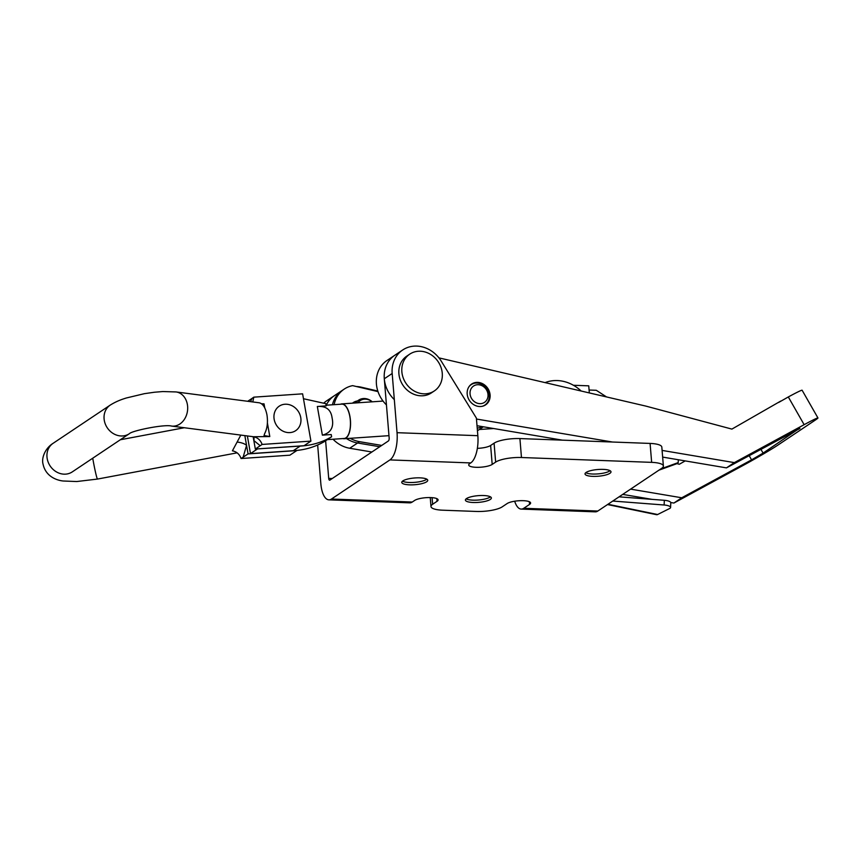 <?xml version="1.0" encoding="UTF-8"?>
<svg xmlns="http://www.w3.org/2000/svg" width="861" height="861" viewBox="0 0 861 861"><rect width="100%" height="100%" fill="white"/><g stroke="black" fill="none" stroke-linecap="round" stroke-linejoin="round"><path stroke-width="1.29" d="M426.819 479.168A13.033 3.369 -4.7 0 1 409.341 482.494A13.033 3.369 -4.7 0 1 402.496 481.17M409.535 484.84A13.033 3.369 -4.7 0 1 401.764 482.418A13.033 3.369 -4.7 0 1 419.974 477.855A13.033 3.369 -4.7 0 1 427.745 480.277A13.033 3.369 -4.7 0 1 409.535 484.84M490.447 496.84A13.033 3.369 -4.7 0 1 472.98 500.155A13.033 3.369 -4.7 0 1 466.124 498.842M473.163 502.501A13.033 3.369 -4.7 0 1 465.403 500.08A13.033 3.369 -4.7 0 1 483.602 495.527A13.033 3.369 -4.7 0 1 491.373 497.949A13.033 3.369 -4.7 0 1 473.163 502.501M610.083 470.698A13.033 3.369 -4.7 0 1 592.605 474.024A13.033 3.369 -4.7 0 1 585.76 472.7M592.798 476.37A13.033 3.369 -4.7 0 1 585.028 473.948A13.033 3.369 -4.7 0 1 603.238 469.385A13.033 3.369 -4.7 0 1 610.998 471.806A13.033 3.369 -4.7 0 1 592.798 476.37M378.011 391.626L352.633 385.642A29.5 25.852 56.2 0 0 344.228 389.097L342.258 390.41A29.5 25.852 56.2 0 0 332.421 404.778A29.5 25.852 -123.8 0 1 342.258 390.41L334.38 395.683A29.5 25.852 -123.8 0 0 326.254 405.197A29.5 25.852 -123.8 0 1 334.38 395.683L326.502 400.946A29.5 25.852 -123.8 0 0 323.897 402.98M514.684 501.22A22.128 8.997 -87.9 0 0 521.196 509.088A22.128 8.997 -87.9 0 0 523.768 508.281L529.58 504.395A12.291 3.175 175.3 0 0 530.602 502.964A12.291 3.175 175.3 0 0 523.273 500.682A12.291 3.175 175.3 0 0 507.129 503.556L502.211 506.849A19.674 5.08 -4.7 0 1 476.381 511.456L442.705 510.196A19.674 5.08 -4.7 0 1 430.984 506.537A19.674 5.08 -4.7 0 1 432.631 504.255L437.054 501.296A12.291 3.175 175.3 0 0 438.088 499.875A12.291 3.175 175.3 0 0 430.758 497.583A12.291 3.175 175.3 0 0 414.615 500.456L412.247 502.038A22.128 8.997 92.1 0 1 409.675 502.846L328.87 499.843A22.128 8.997 -87.9 0 0 331.453 499.036L389.925 459.914A22.128 8.997 -87.9 0 0 397.039 432.685L392.175 373.502L384.297 378.765L389.161 437.948A2.454 1.001 -87.9 0 1 388.376 440.972L329.892 480.094A2.454 1.001 -87.9 0 1 329.602 480.18A2.454 1.001 -87.9 0 1 328.708 478.382L325.619 440.778M573.426 385.265L588.741 385.836L589.322 392.928M328.87 499.843A22.128 8.997 -87.9 0 1 320.841 483.656L317.655 445.008M389.925 459.914L470.73 462.927A22.128 8.997 92.1 0 0 477.844 435.688L476.391 418.102L441.262 361.168A29.5 25.852 56.2 0 0 402.7 349.975A29.5 25.852 56.2 0 0 392.175 373.502M386.449 404.896A29.5 25.852 56.2 0 1 386.955 360.511L394.822 355.249A29.5 25.852 56.2 0 0 384.297 378.765M470.73 462.927L469.751 463.584A12.291 3.175 175.3 0 0 468.718 465.005A12.291 3.175 175.3 0 0 478.576 467.308A12.291 3.175 175.3 0 0 492.191 464.413L495.635 462.109A19.674 5.08 -4.7 0 1 521.465 457.514L651.648 462.357A19.674 5.08 -4.7 0 1 663.379 466.016A19.674 5.08 -4.7 0 1 661.732 468.298L597.835 511.036A22.128 8.997 92.1 0 1 595.263 511.843L521.196 509.088M477.349 448.355A12.291 3.175 175.3 0 0 490.63 445.481L494.085 443.178A19.674 5.08 -4.7 0 1 519.915 438.572L650.087 443.426A19.674 5.08 -4.7 0 1 661.818 447.074L663.379 466.016M589.085 390.022L596.296 390.291L606.542 396.943M467.157 392.519A12.538 10.989 56.2 0 0 473.346 404.422A12.538 10.989 56.2 0 0 485.615 404.874A12.538 10.989 56.2 0 0 490.124 396.394A12.538 10.989 56.2 0 0 483.936 384.49A12.538 10.989 56.2 0 0 471.667 384.038A12.538 10.989 56.2 0 0 467.157 392.519M350.19 438.314A29.5 25.852 56.2 0 0 359.554 441.671L357.584 442.995A29.5 25.852 -123.8 0 1 346.477 438.572A29.5 25.852 56.2 0 0 357.584 442.995L379.755 446.741L357.584 442.995L349.717 448.258A29.5 25.852 -123.8 0 1 333.046 439.239M662.647 457.094L726.447 467.878L734.325 462.615L804.142 424.688A29.5 1.141 150.3 0 1 817.95 417.962A29.5 1.141 150.3 0 1 815.066 420.243L778.247 444.868A29.5 1.141 150.3 0 1 743.7 465.123L673.883 503.05L670.741 502.523M749.124 455.566L751.567 459.86L681.751 497.776L673.883 503.05M676.746 463.573L679.318 464.262L685.205 460.915M545.088 382.618A36.883 32.32 -123.8 0 1 581.153 391.023M356.389 386.535A29.5 25.852 -123.8 0 1 361.372 387.213L377.818 391.045M652.121 499.369L622.707 494.397M371.877 452.003L349.717 448.258M681.751 497.776L630.586 489.134M751.567 459.86L763.094 453.112L760.855 449.194M799.729 428.154L763.094 453.112M726.447 467.878L799.912 428.477M817.95 417.962L802.108 390.227A29.5 1.141 -29.7 0 0 788.31 396.953L778.688 402.431M780.723 401.075L731.893 429.101L645.858 406.101L438.949 357.875M402.7 349.975L394.822 355.249A29.5 25.852 56.2 0 0 394.316 399.622M476.467 419.038L612.483 442.027M662.087 450.411L734.325 462.615M477.016 425.721L562.405 440.154M372.092 401.829A11.064 9.697 56.2 0 0 357.939 402.797M372.232 401.818A12.291 10.773 56.2 0 0 358.65 400.15A12.291 10.773 56.2 0 0 355.927 402.926M434.364 390.916L431.404 392.896A22.128 19.394 -123.8 0 1 410.912 392.81A22.128 19.394 -123.8 0 1 398.901 373.749A22.128 19.394 -123.8 0 1 406.801 356.11L409.761 354.129A22.128 19.394 -123.8 0 1 430.252 354.215A22.128 19.394 -123.8 0 1 442.263 373.276A22.128 19.394 -123.8 0 1 434.364 390.916A22.128 19.394 -123.8 0 1 413.861 390.829A22.128 19.394 -123.8 0 1 401.861 371.769A22.128 19.394 -123.8 0 1 409.761 354.129M480.696 403.648A9.837 8.621 -123.8 0 1 470.181 394.801A9.837 8.621 -123.8 0 1 477.371 384.738A9.837 8.621 -123.8 0 1 487.886 393.585A9.837 8.621 -123.8 0 1 480.696 403.648M469.03 386.664A12.291 10.773 -123.8 0 1 471.215 384.63A12.291 10.773 -123.8 0 1 475.972 383.037A12.291 10.773 -123.8 0 1 488.338 391.389A12.291 10.773 -123.8 0 1 484.883 405.068A12.291 10.773 -123.8 0 1 482.182 406.317M477.22 428.111A29.5 25.852 56.2 0 0 482.634 426.679M317.332 406.489C326.082 405.843 331.001 409.653 332.088 417.919C334.09 427.164 330.85 432.9 322.369 435.149L317.332 406.489L326.19 405.886L325.792 403.669L303.47 398.729M326.071 405.219L341.806 404.143A17.209 7.405 86.1 0 1 349.867 416.702A17.209 7.405 86.1 0 1 344.152 438.486L327.331 439.627M340.547 404.229A17.457 7.512 86.1 0 1 341.785 403.895A17.457 7.512 86.1 0 1 349.964 416.638A17.457 7.512 86.1 0 1 344.163 438.723A17.457 7.512 86.1 0 1 342.893 438.572M257.342 448.904L300.177 446.084C311.65 445.481 322.122 442.371 331.614 436.764L331.227 434.547L322.369 435.149M331.614 436.764L324.726 441.37C315.234 446.977 304.751 450.088 293.289 450.701L300.177 446.084M247.365 435.957L250.476 453.618L293.289 450.701M257.364 449.011L250.476 453.618M110.23 405.1L53.124 443.297A17.209 15.078 56.2 0 0 47.194 458.655A17.209 15.078 56.2 0 0 72.259 471.903L129.365 433.707A17.209 15.078 56.2 0 1 104.299 420.459A17.209 15.078 56.2 0 1 110.23 405.1C117.677 400.462 123.876 398.815 126.201 398.019L144.4 393.671L154.463 392.229L162.869 391.551L176.021 391.938A17.209 13.819 97.4 0 1 187.375 404.466A17.209 13.819 97.4 0 1 171.576 426.077L253.468 436.742C257.665 437.56 260.549 440.122 262.11 444.437L255.33 449.044L253.156 436.71M267.416 423.02L269.794 436.549L253.468 436.742M269.794 436.549L264.026 435.537L264.704 433.524C267.297 428.401 268.051 422.181 266.953 414.841C265.511 407.737 262.96 403.723 259.29 402.797L176.021 391.938M248.065 453.898L246.558 445.374L243.136 457.202L248.065 453.898L296.776 450.572L289.877 455.189L241.069 458.515C239.519 454.221 236.635 451.659 232.416 450.83L240.822 435.096M261.55 403.766L264.036 403.831L264.747 407.845M250.562 401.656L251.939 398.471L247.72 401.291M255.33 449.044L304.041 445.718L310.929 441.112L302.609 393.832L253.801 397.158L252.79 401.872M310.929 441.112L262.11 444.437M251.939 398.471L253.801 397.158M237.453 442.113A9.837 3.81 -172.4 0 1 246.558 445.374L244.847 435.623M243.136 457.202L241.069 458.515M253.715 436.796A9.837 7.103 -33.8 0 1 253.823 440.52L260.248 445.75M284.959 404.24A14.755 12.926 -123.8 0 1 300.737 417.51A14.755 12.926 -123.8 0 1 289.953 432.599A14.755 12.926 -123.8 0 1 274.164 419.329A14.755 12.926 -123.8 0 1 284.959 404.24M344.228 389.097A29.5 25.852 56.2 0 0 334.122 404.67M678.328 459.785L678.22 462.594L676.251 463.907L658.902 470.181M660.871 468.868L678.22 462.594M359.554 441.671L381.724 445.428M355.475 402.281A13.281 11.634 56.2 0 0 352.59 403.163M357.444 400.957A13.281 11.634 56.2 0 0 353.247 402.582A13.281 11.634 56.2 0 0 352.461 403.163M607.963 504.266L657.621 514.523A6.393 2.917 101.7 0 1 656.577 514.695L607.522 504.557M657.621 514.523L669.654 508.496A7.372 2.228 -177.7 0 0 670.59 507.473A7.372 2.228 -177.7 0 0 664.132 504.998L612.763 501.048M670.59 507.473L670.784 502.781A7.372 2.228 -177.7 0 0 664.326 500.306L619.07 496.829M529.58 504.395L529.354 501.726M437.054 501.296L436.839 498.637M332.249 478.522L328.708 478.382M477.844 435.688L397.039 432.685M492.191 464.413L490.63 445.481M432.631 504.255L432.082 497.658M651.648 462.357L650.087 443.426M521.465 457.514L519.915 438.572M495.635 462.109L494.085 443.178M412.247 502.038L331.453 499.036M597.835 511.036L523.768 508.281M788.31 396.953L804.142 424.688M53.124 443.297C45.299 448.15 41.263 457.891 43.05 464.154C45.741 476.757 57.052 480.341 63.079 480.998L76.737 481.536L97.53 479.06A17.209 0.893 -100.6 0 1 92.805 458.644A17.209 0.893 -100.6 0 1 92.73 458.213M664.132 504.998L664.326 500.306M430.984 506.537L430.242 497.572M358.65 400.15L354.334 403.034M470.009 385.448L471.215 384.63M483.678 405.875L484.883 405.068M483.355 426.798L477.435 430.758M341.785 403.895L383.048 401.075M344.163 438.723L388.978 435.666M479.319 429.499L493.59 428.53M97.53 479.06L237.119 452.843M120.314 439.756L184.34 427.734M129.365 433.707C131.722 430.715 164.72 424.01 171.576 426.077M254.124 436.861L253.425 436.742"/></g></svg>
